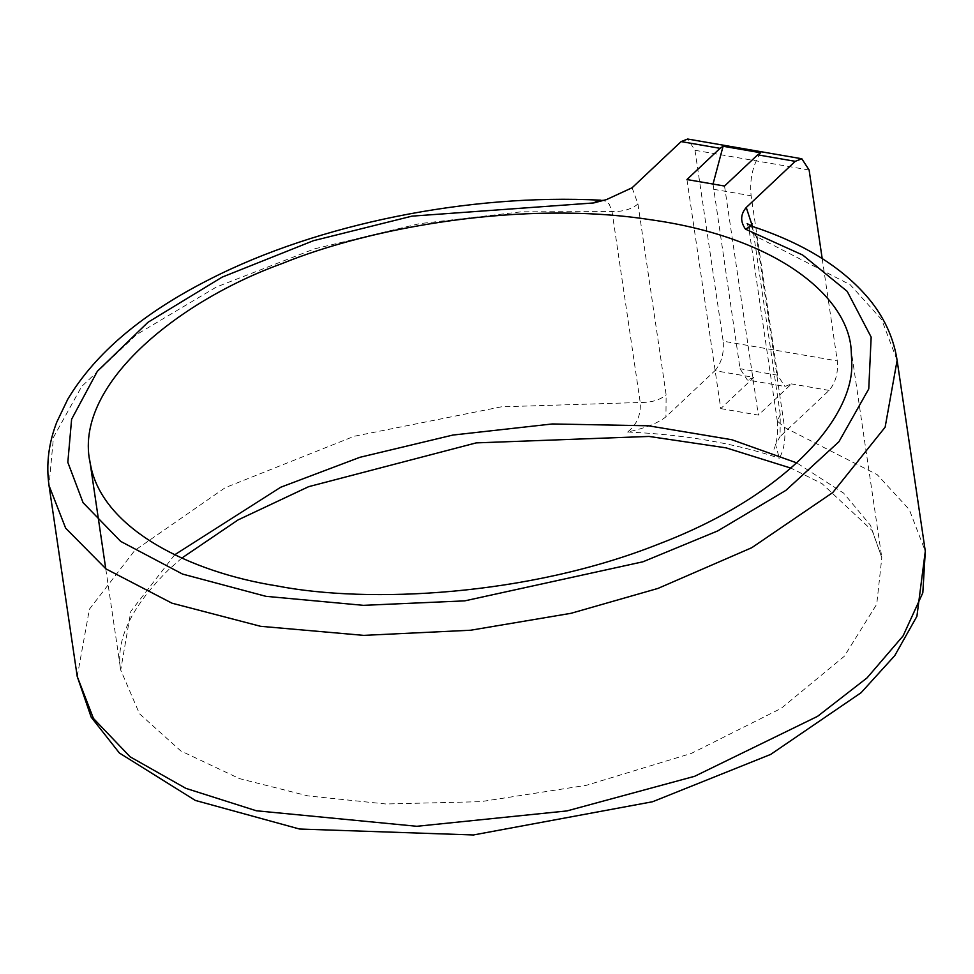 <?xml version="1.0" encoding="UTF-8"?>
<svg xmlns="http://www.w3.org/2000/svg" width="974" height="974" viewBox="0 0 974 974"><rect width="100%" height="100%" fill="white"/><g stroke="black" fill="none" stroke-linecap="round" stroke-linejoin="round"><path stroke-width="0.73" stroke-dasharray="4.87 3.65" d="M751.039 225.98L756.36 236.536L784.545 427.428C785.677 439.834 783.936 450.098 779.322 458.23L775.548 444.448L780.077 436.559L780.284 414.62L777.325 421.072L784.545 427.428L877.197 474.655L909.278 509.56L925.3 551.235M822.19 258.573L837.299 360.904C838.297 373.079 835.558 382.916 829.081 390.404L780.077 436.559M686.938 179.545L720.76 408.605L753.888 377.401L714.94 370.668L665.948 416.823C657.73 423.24 644.946 428.292 627.597 432.006C636.874 424.664 641.075 414.827 640.222 402.481L612.037 211.589L609.286 204.284L605.865 201.277L602.224 200.291M627.597 432.006C684.722 434.574 735.297 443.316 779.322 458.23M632.114 187.763L637.958 204.004C631.554 209.227 622.91 211.76 612.037 211.589L521.394 211.821L419.575 223.655L314.358 248.894L216.447 286.989L136.518 334.606L81.658 386.52L53.448 437.363L49.029 485.576M637.958 204.004L666.143 394.896L665.936 416.823M809.114 170.012L694.973 150.288L687.681 139.026M694.973 150.288L723.171 341.18L837.299 360.904M714.94 370.668C721.417 363.18 724.169 353.343 723.171 341.18M720.76 408.605L758.356 415.107L791.485 383.902L784.922 386.471L747.326 379.97L740.033 368.72L713.029 184.049M760.682 152.76C752.671 165.276 749.481 179.618 751.124 195.774L777.617 375.209L784.922 386.471M753.888 377.401L747.326 379.97M724.534 186.034L758.356 415.107M780.284 414.62L752.5 226.467M750.357 225.737L749.14 230.181L756.36 236.536L850.253 284.773L881.677 319.594L897.115 360.343M77.226 676.48L89.425 609.176L134.741 550.48L225.189 487.694L354.183 436.279L501.379 406.828L640.222 402.481C651.107 402.652 659.739 400.119 666.143 394.896M174.687 554.79L130.845 611.331L120.715 670.039L139.513 713.808L180.823 750.942L239.434 778.603L308.003 795.904L385.923 803.988L480.73 801.675L586.409 785.3L691.345 753.401L781.148 708.39L844.312 656.281L876.746 604.197L881.811 557.664L870.5 525.327L843.581 493.088L796.829 462.918M829.081 390.404L791.485 383.902M777.617 375.209L740.033 368.72M713.528 189.273L751.124 195.774M777.337 421.109C778.189 432.687 777.069 442.062 773.977 449.245M777.325 421.085L749.14 230.193M747.192 223.545L749.152 230.217M181.785 558.102L168.612 569.741C131.307 606.705 115.334 640.137 120.715 670.039L105.752 568.743M850.801 347.669L881.811 557.652L872.168 530.562L822.117 483.713L790.985 468.141M602.176 200.279L605.938 199.694"/><path stroke-width="1.46" d="M795.247 161.331L801.809 158.762L687.681 139.026L681.118 141.595L720.066 148.328L686.938 179.545L724.534 186.034L757.662 154.829L795.247 161.331L746.254 207.486C740.423 214.317 740.167 221.536 745.487 229.158L751.027 225.98L747.192 223.545M600.532 200.194C469.444 193.461 318.06 223.886 210.165 279.039C142.728 313.141 95.269 353.197 67.778 399.218L56.76 422.168C48.603 443.34 46.021 464.476 49.029 485.576L65.648 528.152L105.983 568.913L171.96 603.174L260.594 626.306L363.801 635.377L470.673 630.227L571.02 613.303L657.949 588.43L751.758 547.717L832.807 492.515L885.135 427.184L897.115 360.343C893.901 339.329 885.366 319.886 871.499 302.025C845.322 269.201 805.644 244.011 752.476 226.455L746.254 207.499M801.809 158.762L809.114 170.012L822.19 258.573M602.176 200.279L595.625 201.849L593.763 202.933L606.498 199.585L632.114 187.751L681.118 141.595M276.993 585.922C368.391 603.807 528.066 596.039 658.485 544.137C790.864 493.696 854.6 414.437 851.739 362.084L851.239 351.054C849.06 298.482 779.687 237.668 650.498 219.722C523.038 199.974 371.423 227.027 282.022 263.589C177 301.429 71.845 386.508 90.448 464.367C102.075 529.259 190.624 572.322 276.993 585.922M720.066 148.328L723.085 146.258L760.682 152.76L757.662 154.829M713.029 184.049L723.085 146.258M752.086 223.728L750.357 225.737M897.115 360.343L925.3 551.235L922.816 592.813L903.093 635.9L867.055 677.892L817.527 716.365L694.657 776.29L566.929 810.928L416.848 826.293L256.332 810.77L185.864 788.356L130.151 756.835L93.467 718.483L77.226 676.48M796.829 462.918L731.803 439.724L648.367 425.784L552.355 423.958L452.922 435.049L359.869 457.317L280.682 487.256L174.687 554.79M745.487 229.158L802.698 255.042L847.222 291.384L871.158 337.114L868.759 388.918L838.918 441.746L785.908 490.36L717.704 530.927L643.01 561.767L464.768 600.861L363.46 605.341L265.951 596.332L182.528 574.063L120.666 541.374L83.058 502.657L67.827 462.333L71.613 419.234L97.327 371.325L147.975 322.297L222.145 277.127L313.421 240.7L411.965 216.143L593.763 202.933M925.3 551.235L916.911 616.311L894.741 655.648L861.101 692.709L770.665 754.424L652.604 801.736L473.401 834.974L299.505 829.02L195.311 800.421L119.388 753.012L91.191 717.181L77.226 676.467L49.029 485.576M790.985 468.141L726.093 447.857L649.049 436.437L476.176 442.89L308.612 486.683L238.094 519.897L181.785 558.102M105.752 568.743L89.705 460.057"/></g></svg>
